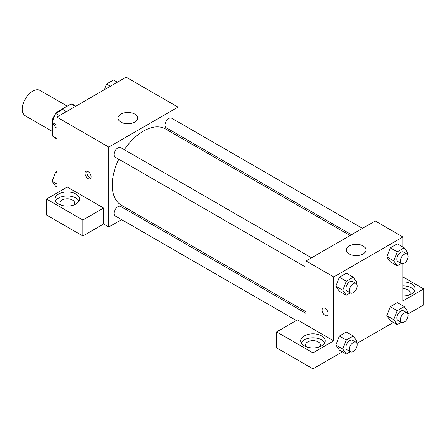 <?xml version="1.0" encoding="UTF-8"?>
<svg xmlns="http://www.w3.org/2000/svg" width="446" height="446" viewBox="0 0 446 446"><rect width="100%" height="100%" fill="white"/><g stroke="black" fill="none" stroke-linecap="round" stroke-linejoin="round"><path stroke-width="0.67" d="M67.257 106.142L40.023 90.415A14.679 8.474 120 0 0 28.706 94.351A14.679 8.474 120 0 0 22.3 109.125A14.679 8.474 120 0 0 25.338 115.843L52.578 131.57M57.027 112.609L56.542 112.331L71.109 103.918A18.949 10.938 120 0 1 73.3 104.704L75.853 106.176M56.904 138.511L52.578 136.013A18.949 10.938 120 0 0 54.351 137.524L56.904 138.996M52.578 136.013L52.578 123.074M52.578 121.267L52.578 119.194A18.949 10.938 120 0 1 55.443 113.875M56.542 112.331A18.949 10.938 120 0 0 55.845 113.295M53.236 119.573L52.578 119.194M75.43 106.416L71.109 103.918M56.904 193.034L56.904 117.114L126.112 77.158L178.015 107.124L178.015 121.87M178.015 134.575L178.015 136.181M120.922 114.12A9.79 5.653 180 0 1 131.587 112.894A9.79 5.653 180 0 1 137.63 118.112A9.79 5.653 180 0 1 127.84 123.765A9.79 5.653 180 0 1 118.051 118.112A9.79 5.653 180 0 1 120.922 114.12M121.58 219.622L108.807 226.997L108.807 147.085L56.904 117.114M108.807 147.085L178.015 107.124M88.046 178.551A4.282 2.47 60 0 1 85.247 174.776A4.282 2.47 60 0 1 85.905 171.342A4.282 2.47 60 0 1 90.187 173.817A4.282 2.47 60 0 1 90.187 178.762A4.282 2.47 60 0 1 88.046 178.551M103.617 208.014L67.285 187.041L46.523 199.028L82.856 220.006L103.617 208.014L103.617 223.998L108.807 226.997M86.964 171.164A4.282 2.47 -120 0 0 89.791 177.541A4.282 2.47 -120 0 0 90.873 177.937M58.632 194.032A12.232 7.064 180 0 1 71.968 192.499A12.232 7.064 180 0 1 79.516 199.028A12.232 7.064 180 0 1 67.285 206.091A12.232 7.064 180 0 1 55.048 199.028A12.232 7.064 180 0 1 58.632 194.032M79.02 201.023A12.232 7.064 0 0 0 58.632 198.03A12.232 7.064 0 0 0 55.549 201.023M60.812 205.021A7.342 4.237 180 0 1 59.942 203.025A7.342 4.237 180 0 1 64.475 199.106A7.342 4.237 180 0 1 72.475 200.025A7.342 4.237 180 0 1 74.627 203.025A7.342 4.237 180 0 1 73.757 205.021M82.856 220.006L82.856 235.984L103.617 223.998M46.523 199.028L46.523 215.011L82.856 235.984M133.973 212.469L132.579 213.272M311.548 257.782L120.693 147.593A5.503 3.178 120 0 0 115.196 150.77A5.503 3.178 120 0 0 115.196 157.12L306.051 267.31M306.051 313.421L120.693 206.409A5.503 3.178 120 0 0 116.456 207.886A5.503 3.178 120 0 0 114.053 213.417A5.503 3.178 120 0 0 115.196 215.936L296.328 320.512M362.487 228.374L171.632 118.184A5.503 3.178 120 0 0 167.389 119.662A5.503 3.178 120 0 0 164.992 125.192A5.503 3.178 120 0 0 166.129 127.712L351.481 234.724M350.093 235.533L165.433 128.916A44.042 25.428 120 0 0 124.311 149.683M118.814 159.211A44.042 25.428 120 0 0 112.269 185.04A44.042 25.428 120 0 0 121.39 205.205L306.051 311.815M306.051 324.889L297.398 319.893L276.637 331.88L312.969 352.858L333.731 340.872L306.051 324.889L306.051 260.96L375.253 221.004L402.939 236.982L402.939 247.051M276.637 331.88L276.637 347.863L312.969 368.842L342.45 351.822M356.934 343.459L393.389 322.413M407.867 314.051L423.7 304.913L423.7 288.93L402.939 300.916L402.939 263.776M402.939 288.685A7.342 4.237 180 0 1 408.129 289.928A7.342 4.237 180 0 1 410.281 292.922A7.342 4.237 180 0 1 409.411 294.923M414.674 290.926A12.232 7.064 0 0 0 402.939 285.858M402.939 281.866A12.232 7.064 180 0 1 415.17 288.93A12.232 7.064 180 0 1 402.939 295.993M306.497 346.865A7.342 4.237 180 0 1 305.627 344.87A7.342 4.237 180 0 1 312.969 340.627A7.342 4.237 180 0 1 320.312 344.87A7.342 4.237 180 0 1 319.442 346.865M324.705 342.868A12.232 7.064 0 0 0 304.317 339.874A12.232 7.064 0 0 0 301.234 342.868M304.317 335.877A12.232 7.064 180 0 1 317.652 334.344A12.232 7.064 180 0 1 325.201 340.872A12.232 7.064 180 0 1 312.969 347.936A12.232 7.064 180 0 1 300.732 340.872A12.232 7.064 180 0 1 304.317 335.877M312.969 352.858L312.969 368.842M402.939 276.944L423.7 288.93M401.277 322.291L397.224 324.632L393.729 319.654L397.224 310.645L390.306 306.647L397.297 302.611L390.306 306.647L386.81 315.662L390.306 320.635L386.805 315.668M401.277 263.475L397.224 265.816L390.306 261.819L386.805 256.851M397.224 265.816L393.729 260.838L397.224 251.828L390.306 247.831L397.297 243.795L390.306 247.831L386.81 256.846L390.306 261.819M350.344 292.883L346.291 295.219L339.373 291.227L335.866 286.26L339.373 277.239L346.364 273.203L339.373 277.239L346.291 281.236L353.282 277.2L356.778 282.173L356.226 283.6M346.291 340.053L339.373 336.055L346.364 332.019L339.373 336.055L335.871 345.07L339.373 350.043L335.871 345.07L342.796 349.062L346.291 340.053L353.282 336.016L356.778 340.989L356.226 342.417M333.731 340.872L333.731 276.938L402.939 236.982M363.144 245.975A9.79 5.653 180 0 1 366.01 249.972A9.79 5.653 180 0 1 356.226 255.619A9.79 5.653 180 0 1 346.436 249.972A9.79 5.653 180 0 1 352.479 244.748A9.79 5.653 180 0 1 363.144 245.975M333.731 276.938L306.051 260.96M322.943 308.192A4.282 2.47 -120 0 0 322.285 311.626A4.282 2.47 -120 0 0 325.084 315.394A4.282 2.47 60 0 1 322.285 311.626A4.282 2.47 60 0 1 322.937 308.192A4.282 2.47 60 0 1 327.219 310.667A4.282 2.47 60 0 1 327.219 315.612A4.282 2.47 60 0 1 325.078 315.4A4.282 2.47 -120 0 0 327.225 315.612M346.291 295.219L342.796 290.246L346.291 281.236M355.997 283.444L352.535 281.448A5.503 3.178 120 0 0 348.298 282.92A5.503 3.178 120 0 0 345.895 288.456A5.503 3.178 120 0 0 347.038 290.976L350.495 292.972A5.503 3.178 120 0 0 355.997 289.794A5.503 3.178 120 0 0 355.997 283.444A5.503 3.178 120 0 0 351.76 284.916A5.503 3.178 120 0 0 349.357 290.452A5.503 3.178 120 0 0 350.495 292.972M339.373 291.227L335.871 286.254L342.796 290.246M353.282 277.2L346.364 273.203M397.224 251.828L404.221 247.792L407.716 252.765L407.165 254.192M406.936 254.036L403.474 252.04A5.503 3.178 120 0 0 399.237 253.512A5.503 3.178 120 0 0 396.834 259.048A5.503 3.178 120 0 0 397.971 261.568L401.433 263.564A5.503 3.178 120 0 0 406.936 260.386A5.503 3.178 120 0 0 406.936 254.036A5.503 3.178 120 0 0 402.693 255.508A5.503 3.178 120 0 0 400.296 261.044A5.503 3.178 120 0 0 401.433 263.564M393.729 260.838L386.81 256.846M404.221 247.792L397.297 243.795M350.344 351.699L346.291 354.04L342.796 349.062M355.997 342.26L352.535 340.265A5.503 3.178 120 0 0 348.298 341.736A5.503 3.178 120 0 0 345.895 347.272A5.503 3.178 120 0 0 347.038 349.792L350.495 351.788A5.503 3.178 120 0 0 355.997 348.61A5.503 3.178 120 0 0 355.997 342.26A5.503 3.178 120 0 0 351.76 343.732A5.503 3.178 120 0 0 349.357 349.268A5.503 3.178 120 0 0 350.495 351.788M346.291 354.04L339.373 350.043M353.282 336.016L346.364 332.019M397.224 310.645L404.221 306.608L407.716 311.581L407.165 313.008M406.936 312.852L403.474 310.856A5.503 3.178 120 0 0 399.237 312.328A5.503 3.178 120 0 0 396.834 317.864A5.503 3.178 120 0 0 397.971 320.384L401.433 322.38A5.503 3.178 120 0 0 406.936 319.202A5.503 3.178 120 0 0 406.936 312.852A5.503 3.178 120 0 0 402.693 314.324A5.503 3.178 120 0 0 400.296 319.86A5.503 3.178 120 0 0 401.433 322.38M397.224 324.632L390.306 320.635M393.729 319.654L386.81 315.662M404.221 306.608L397.297 302.611M56.904 128.147L55.622 127.405L52.126 122.433L55.622 113.418L62.613 109.381L66.454 111.6M56.904 125.192L52.126 122.433M59.463 115.637L55.622 113.418M104.342 89.73L106.561 84.01L113.552 79.973L117.393 82.192M110.402 86.229L106.561 84.01M56.904 186.963L55.622 186.222L52.126 181.249L55.622 172.234L56.904 171.498M56.904 184.008L52.126 181.249M56.904 172.976L55.622 172.234"/></g></svg>
